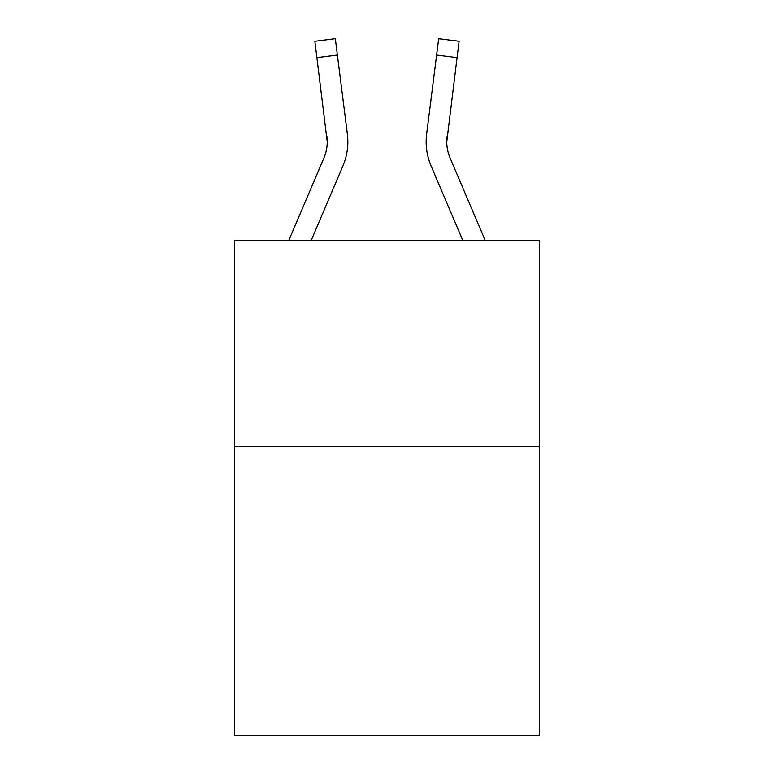 <?xml version="1.0" encoding="UTF-8"?>
<svg xmlns="http://www.w3.org/2000/svg" width="774" height="774" viewBox="0 0 774 774"><rect width="100%" height="100%" fill="white"/><g stroke="black" fill="none" stroke-linecap="round" stroke-linejoin="round"><path stroke-width="1.16" d="M539.507 446.772L539.507 735.3L234.493 735.3L234.493 240.675L539.507 240.675L539.507 446.772L234.493 446.772M288.692 240.675L323.938 157.896A41.216 41.216 -15.4 0 0 327.228 141.826L314.863 41.283L335.316 38.7L337.377 55.06L316.934 57.644M347.845 141.719L347.845 142.232M311.09 240.675L342.901 165.965A61.833 61.833 -15.4 0 0 347.352 133.999L337.377 55.06M485.308 240.675L450.062 157.896A41.216 41.216 15.4 0 1 446.772 141.816L457.066 57.644L436.623 55.06L438.684 38.7L459.137 41.283L457.066 57.644M462.91 240.675L431.099 165.965A61.833 61.833 15.4 0 1 426.648 133.999L436.623 55.06M323.938 157.896A41.216 41.216 -15.4 0 0 327.228 141.826A41.216 41.216 -15.4 0 1 323.938 157.896A41.216 41.216 -15.4 0 0 327.228 141.826A41.216 41.216 -15.4 0 1 323.938 157.896A41.216 41.216 -15.4 0 0 327.228 141.826A41.216 41.216 -15.4 0 1 323.938 157.896A41.216 41.216 -15.4 0 0 327.228 141.826A41.216 41.216 -15.4 0 1 323.938 157.896A41.216 41.216 -15.4 0 0 327.228 141.826A41.216 41.216 -15.4 0 1 323.938 157.896A41.216 41.216 -15.4 0 0 327.228 141.826A41.216 41.216 -15.4 0 1 323.938 157.896A41.216 41.216 -15.4 0 0 327.228 141.826A41.216 41.216 -15.4 0 1 323.938 157.896A41.216 41.216 -15.4 0 0 327.228 141.826A41.216 41.216 -15.4 0 1 323.938 157.896A41.216 41.216 -15.4 0 0 327.228 141.826A41.216 41.216 -15.4 0 1 323.938 157.896A41.216 41.216 -15.4 0 0 327.228 141.826A41.216 41.216 -15.4 0 1 323.938 157.896A41.216 41.216 -15.4 0 0 327.228 141.826A41.216 41.216 -15.4 0 1 323.938 157.896A41.216 41.216 -15.4 0 0 327.228 141.826A41.216 41.216 -15.4 0 1 323.938 157.896A41.216 41.216 -15.4 0 0 327.228 141.826A41.216 41.216 -15.4 0 1 323.938 157.896A41.216 41.216 -15.4 0 0 327.228 141.826A41.216 41.216 -15.4 0 1 323.938 157.896A41.216 41.216 -15.4 0 0 327.228 141.826A41.216 41.216 -15.4 0 1 323.938 157.896A41.216 41.216 -15.4 0 0 327.228 141.826A41.216 41.216 -15.4 0 1 323.938 157.896A41.216 41.216 -15.4 0 0 327.228 141.826A41.216 41.216 -15.4 0 1 323.938 157.896A41.216 41.216 -15.4 0 0 327.228 141.826A41.216 41.216 -15.4 0 1 323.938 157.896A41.216 41.216 -15.4 0 0 327.228 141.826L326.909 136.582A41.216 41.216 -15.4 0 1 323.938 157.896M450.062 157.896A41.216 41.216 15.4 0 1 446.772 141.816L447.091 136.582A41.216 41.216 15.4 0 0 450.062 157.896A41.216 41.216 15.4 0 1 446.772 141.816A41.216 41.216 15.4 0 0 450.062 157.896A41.216 41.216 15.4 0 1 446.772 141.816A41.216 41.216 15.4 0 0 450.062 157.896A41.216 41.216 15.4 0 1 446.772 141.816A41.216 41.216 15.4 0 0 450.062 157.896A41.216 41.216 15.4 0 1 446.772 141.816A41.216 41.216 15.4 0 0 450.062 157.896A41.216 41.216 15.4 0 1 446.772 141.816A41.216 41.216 15.4 0 0 450.062 157.896A41.216 41.216 15.4 0 1 446.772 141.816A41.216 41.216 15.4 0 0 450.062 157.896A41.216 41.216 15.4 0 1 446.772 141.816A41.216 41.216 15.4 0 0 450.062 157.896A41.216 41.216 15.4 0 1 446.772 141.816A41.216 41.216 15.4 0 0 450.062 157.896A41.216 41.216 15.4 0 1 446.772 141.816A41.216 41.216 15.4 0 0 450.062 157.896A41.216 41.216 15.4 0 1 446.772 141.816A41.216 41.216 15.4 0 0 450.062 157.896A41.216 41.216 15.4 0 1 446.772 141.816A41.216 41.216 15.4 0 0 450.062 157.896A41.216 41.216 15.4 0 1 446.772 141.816A41.216 41.216 15.4 0 0 450.062 157.896A41.216 41.216 15.4 0 1 446.772 141.816A41.216 41.216 15.4 0 0 450.062 157.896A41.216 41.216 15.4 0 1 446.772 141.816A41.216 41.216 15.4 0 0 450.062 157.896A41.216 41.216 15.4 0 1 446.772 141.816A41.216 41.216 15.4 0 0 450.062 157.896A41.216 41.216 15.4 0 1 446.772 141.816A41.216 41.216 15.4 0 0 450.062 157.896A41.216 41.216 15.4 0 1 446.772 141.816A41.216 41.216 15.4 0 0 450.062 157.896A41.216 41.216 15.4 0 1 446.772 141.816A41.216 41.216 15.4 0 0 450.062 157.896M347.768 144.748L347.845 142.019L347.768 144.748M347.042 131.522L347.352 133.999M426.155 141.719L426.232 144.767L426.155 141.719M426.648 133.999L426.958 131.522M314.863 41.283L335.316 38.7M438.684 38.7L459.137 41.283"/></g></svg>

